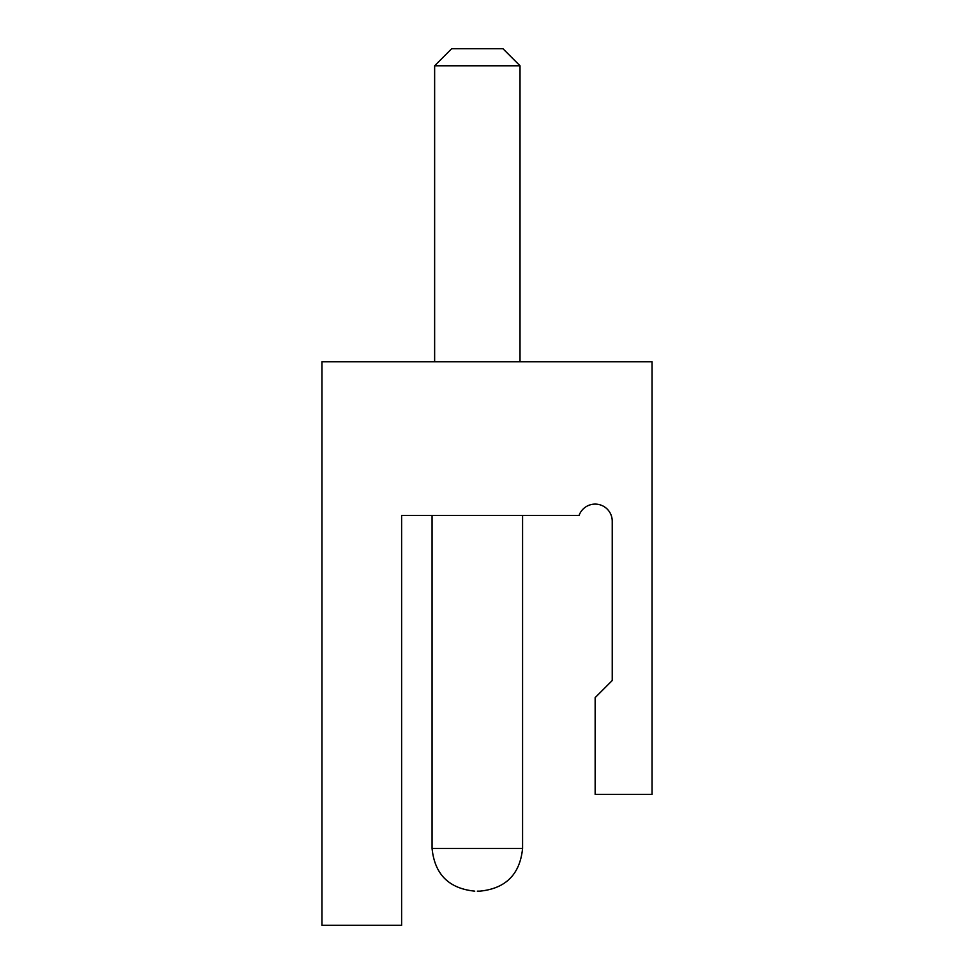 <?xml version="1.0" encoding="UTF-8"?>
<svg xmlns="http://www.w3.org/2000/svg" width="974" height="974" viewBox="0 0 974 974"><rect width="100%" height="100%" fill="white"/><g stroke="black" fill="none" stroke-linecap="round" stroke-linejoin="round"><path stroke-width="1.46" d="M321.931 361.768L652.069 361.768L652.069 794.382L595.151 794.382L595.151 697.615L612.232 680.534L612.232 521.163A17.082 17.082 0 0 0 579.055 515.465L401.617 515.465L401.617 925.3L321.931 925.3L321.931 361.768M477.321 891.149L479.89 891.149L477.321 891.149M434.635 65.782L520.019 65.782L502.937 48.7L451.705 48.7L434.635 65.782L434.635 361.768M522.575 515.465L522.575 848.451L432.066 848.451C434.672 874.311 448.904 888.544 474.764 891.149C448.904 888.544 434.672 874.311 432.066 848.451C434.672 874.311 448.904 888.544 474.764 891.149C448.904 888.544 434.672 874.311 432.066 848.451C434.672 874.311 448.904 888.544 474.764 891.149C448.904 888.544 434.672 874.311 432.066 848.451L432.066 515.465M522.575 848.451C519.97 874.311 505.749 888.544 479.89 891.149C505.749 888.544 519.97 874.311 522.575 848.451C519.97 874.311 505.749 888.544 479.89 891.149C505.749 888.544 519.97 874.311 522.575 848.451C519.97 874.311 505.749 888.544 479.89 891.149C505.749 888.544 519.97 874.311 522.575 848.451M520.019 361.768L520.019 65.782"/></g></svg>
